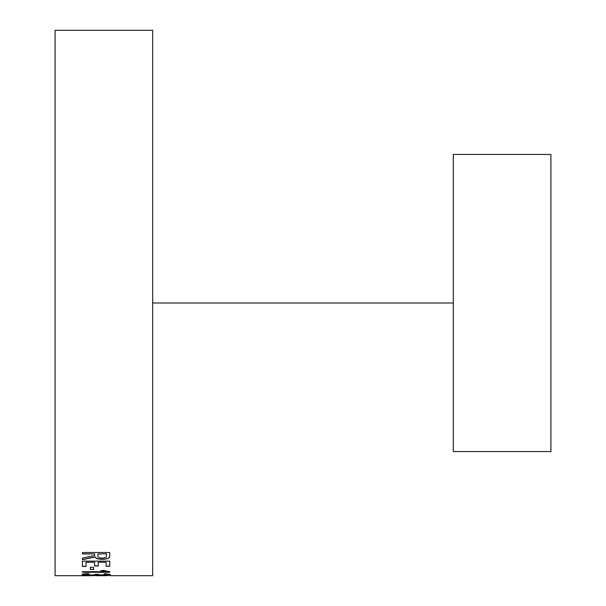 <?xml version="1.0" encoding="UTF-8"?>
<svg xmlns="http://www.w3.org/2000/svg" width="606" height="606" viewBox="0 0 606 606"><rect width="100%" height="100%" fill="white"/><g stroke="black" fill="none" stroke-linecap="round" stroke-linejoin="round"><path stroke-width="0.91" d="M91.438 575.692L55.093 575.7L55.093 30.3L152.689 30.3L152.689 303L152.689 30.3M88.029 575.7L93.21 575.677M262.565 303L453.311 303L453.311 154.447L550.907 154.447L550.907 451.553L453.311 451.553L453.311 303L152.689 303L152.689 575.7L109.974 575.7M98.24 562.27L98.24 566.012L94.642 566.012L94.642 562.27L86.014 562.27L86.014 566.451L82.416 566.451L82.416 561.133L109.747 561.133L109.747 566.269L106.148 566.269L106.148 562.27L98.24 562.27L106.148 562.27M90.332 567.254L93.566 567.254L93.566 569.451L90.332 569.451L90.332 567.254M100.846 570.799L103.444 570.375L109.747 571.776L109.747 572.291L82.416 572.291L82.416 571.7L105.497 571.7L100.846 570.799M85.294 574.579L90.249 575.011C94.15 574.973 95.854 574.753 95.362 574.352L98.604 574.352C98.066 574.715 99.475 574.912 102.838 574.958L107.232 574.579L104.043 574.124L105.323 573.685L110.466 574.571C110.428 574.988 107.959 575.2 103.073 575.2L89.983 575.238C84.772 575.238 82.128 575.011 82.06 574.571C81.999 574.14 83.984 573.821 88.014 573.617L89.218 574.071L85.294 574.579L89.218 573.935M109.747 556.225C109.83 558.156 107.307 559.194 102.194 559.346C98.119 559.224 95.74 558.437 95.066 556.982L82.416 559.717L82.416 558.111L94.642 555.543L94.642 553.945L82.416 553.945L82.416 552.513L109.747 552.513L109.747 556.225M453.311 165.673L453.311 268.935M109.747 556.096C109.83 558.028 107.307 559.065 102.194 559.209C98.119 559.096 95.74 558.308 95.066 556.846L82.416 559.588M94.642 553.945L82.416 553.816M106.512 553.816L97.884 553.945L106.512 553.816M97.884 553.945L97.884 555.876C97.558 557.179 98.998 557.921 102.194 558.096C105.391 557.914 106.83 557.179 106.512 555.876L106.512 553.945M101.475 575.412L95.725 575.677L107.232 575.677L101.475 575.548M107.232 574.579L104.043 573.98M110.466 574.427C110.428 574.844 107.959 575.056 103.073 575.056L89.983 575.102C84.772 575.094 82.128 574.874 82.06 574.427M109.747 572.155L82.416 572.155M105.497 571.7L100.846 570.655M93.566 569.314L90.332 569.314M109.747 566.133L106.148 566.133M98.24 565.883L94.642 565.883M94.642 562.27L86.014 562.27M86.014 566.315L82.416 566.315M152.689 575.7L152.689 303M108.921 575.556L107.232 575.556M95.725 575.556L93.763 575.556"/></g></svg>
